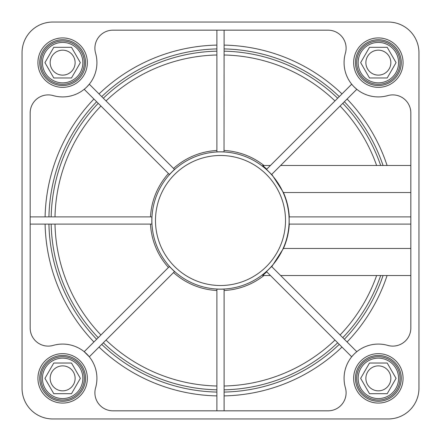 <?xml version="1.0" encoding="UTF-8"?>
<svg xmlns="http://www.w3.org/2000/svg" width="441" height="441" viewBox="0 0 441 441"><rect width="100%" height="100%" fill="white"/><g stroke="black" fill="none" stroke-linecap="round" stroke-linejoin="round"><path stroke-width="0.66" d="M280.625 275.526L410.83 275.526M86.894 86.866L89.297 84.192L174.498 169.394L169.394 174.498L84.192 89.297L85.008 88.619M30.17 216.889L151.836 216.889L151.836 224.111L30.17 224.111M216.889 410.83L216.889 289.164L224.111 289.164L224.111 410.83M280.625 165.474L410.83 165.474M378.356 390.836A12.48 12.48 0 0 0 389.166 372.116A12.48 12.48 0 0 0 367.551 372.116A12.48 12.48 0 0 0 378.356 390.836M62.644 75.124A12.48 12.48 0 0 0 73.449 56.404A12.48 12.48 0 0 0 51.834 56.404A12.48 12.48 0 0 0 62.644 75.124M62.644 390.836A12.48 12.48 0 0 0 73.449 372.116A12.48 12.48 0 0 0 51.834 372.116A12.48 12.48 0 0 0 62.644 390.836M378.356 75.124A12.48 12.48 0 0 0 389.166 56.404A12.48 12.48 0 0 0 367.551 56.404A12.48 12.48 0 0 0 378.356 75.124M387.209 363.026L396.068 378.356L387.209 393.692L369.503 393.692L360.65 378.356L369.503 363.026L387.209 363.026M71.497 47.308L80.35 62.644L71.497 77.974L53.791 77.974L44.932 62.644L53.791 47.308L71.497 47.308M71.497 363.026L80.35 378.356L71.497 393.692L53.791 393.692L44.932 378.356L53.791 363.026L71.497 363.026M387.209 47.308L396.068 62.644L387.209 77.974L369.503 77.974L360.65 62.644L369.503 47.308L387.209 47.308M62.644 398.565A20.203 20.203 0 0 0 80.141 368.257A20.203 20.203 0 0 0 45.142 368.257A20.203 20.203 0 0 0 62.644 398.565M62.644 400.009A21.648 21.648 0 0 0 81.392 367.535A21.648 21.648 0 0 0 43.896 367.535A21.648 21.648 0 0 0 62.644 400.009M62.644 82.847A20.203 20.203 0 0 0 80.141 52.54A20.203 20.203 0 0 0 45.142 52.54A20.203 20.203 0 0 0 62.644 82.847M62.644 84.292A21.648 21.648 0 0 0 81.392 51.818A21.648 21.648 0 0 0 43.896 51.818A21.648 21.648 0 0 0 62.644 84.292M378.356 398.565A20.203 20.203 0 0 0 395.858 368.257A20.203 20.203 0 0 0 360.859 368.257A20.203 20.203 0 0 0 378.356 398.565M378.356 400.009A21.648 21.648 0 0 0 397.104 367.535A21.648 21.648 0 0 0 359.608 367.535A21.648 21.648 0 0 0 378.356 400.009M378.356 82.847A20.203 20.203 0 0 0 395.858 52.54A20.203 20.203 0 0 0 360.859 52.54A20.203 20.203 0 0 0 378.356 82.847M378.356 84.292A21.648 21.648 0 0 0 397.104 51.818A21.648 21.648 0 0 0 359.608 51.818A21.648 21.648 0 0 0 378.356 84.292M378.356 403.074A24.718 24.718 0 0 0 399.761 366.002A24.718 24.718 0 0 0 356.951 366.002A24.718 24.718 0 0 0 378.356 403.074M378.356 401.271A22.91 22.91 0 0 0 398.201 366.901A22.91 22.91 0 0 0 358.516 366.901A22.91 22.91 0 0 0 378.356 401.271M62.644 87.357A24.718 24.718 0 0 0 84.049 50.285A24.718 24.718 0 0 0 41.239 50.285A24.718 24.718 0 0 0 62.644 87.357M62.644 85.554A22.91 22.91 0 0 0 82.484 51.184A22.91 22.91 0 0 0 42.799 51.184A22.91 22.91 0 0 0 62.644 85.554M62.644 403.074A24.718 24.718 0 0 0 84.049 366.002A24.718 24.718 0 0 0 41.239 366.002A24.718 24.718 0 0 0 62.644 403.074M62.644 401.271A22.91 22.91 0 0 0 82.484 366.901A22.91 22.91 0 0 0 42.799 366.901A22.91 22.91 0 0 0 62.644 401.271M378.356 87.357A24.718 24.718 0 0 0 399.761 50.285A24.718 24.718 0 0 0 356.951 50.285A24.718 24.718 0 0 0 378.356 87.357M378.356 85.554A22.91 22.91 0 0 0 398.201 51.184A22.91 22.91 0 0 0 358.516 51.184A22.91 22.91 0 0 0 378.356 85.554M418.95 388.278L418.95 52.722A30.672 30.672 0 0 0 388.278 22.05L52.722 22.05A30.672 30.672 0 0 0 22.05 52.722L22.05 388.278A30.672 30.672 0 0 0 52.722 418.95L388.278 418.95A30.672 30.672 0 0 0 418.95 388.278L418.95 52.722M101.888 96.783L101.733 96.629A171.61 171.61 0 0 1 216.889 48.929M224.111 48.929A171.61 171.61 0 0 1 339.267 96.629L339.112 96.783M383.047 165.474A171.61 171.61 0 0 0 344.371 101.733L344.217 101.888M96.783 339.112L96.629 339.267A171.61 171.61 0 0 1 48.929 224.111M388.278 22.05L52.722 22.05M22.05 52.722L22.05 388.278M52.722 418.95L388.278 418.95M345.408 53.185A18.042 18.042 0 0 0 328.071 30.17L112.929 30.17A18.042 18.042 0 0 0 95.592 53.185A34.277 34.277 0 0 1 53.185 95.592A18.042 18.042 0 0 0 30.17 112.929L30.17 328.071A18.042 18.042 0 0 0 53.185 345.408A34.277 34.277 0 0 1 95.592 387.815A18.042 18.042 0 0 0 112.929 410.83L328.071 410.83A18.042 18.042 0 0 0 345.408 387.815A34.277 34.277 0 0 1 387.815 345.408A18.042 18.042 0 0 0 410.83 328.071L410.83 112.929A18.042 18.042 0 0 0 387.815 95.592A34.277 34.277 0 0 1 345.408 53.185M354.134 86.894L356.808 89.297L271.606 174.498L266.502 169.394L351.703 84.192L352.381 85.008M89.297 356.808L84.192 351.703L169.394 266.502L174.498 271.606L89.297 356.808M224.111 30.17L224.039 151.842M224.111 151.836L216.889 151.836L216.889 30.17M216.889 150.497A70.097 70.097 0 0 0 173.55 168.445M168.445 173.55A70.097 70.097 0 0 0 150.497 216.889M150.497 224.111A70.097 70.097 0 0 0 168.445 267.45M173.55 272.555A70.097 70.097 0 0 0 216.889 290.503M224.111 290.503A70.097 70.097 0 0 0 263.927 275.526M270.421 275.526L262.698 275.526L266.744 271.849M353.164 355.115L351.703 356.808L266.502 271.606L271.606 266.502L356.808 351.703M271.772 266.667L283.436 248.465A68.868 68.868 0 0 0 289.274 224.111M410.83 224.111L289.164 224.111L289.164 216.889L410.83 216.889M289.274 216.889A68.868 68.868 0 0 0 283.436 192.535L271.772 174.333M266.744 169.151L262.698 165.474L270.421 165.474M263.927 165.474A70.097 70.097 0 0 0 224.111 150.497M49.149 216.889L48.929 216.889A171.61 171.61 0 0 1 96.629 101.733M383.047 275.526A171.61 171.61 0 0 1 344.371 339.267L344.217 339.112M224.111 392.071A171.61 171.61 0 0 0 339.267 344.371L339.112 344.217M216.889 391.851L216.889 392.071A171.61 171.61 0 0 1 101.733 344.371M356.593 351.879L355.121 353.158M352.381 355.992L351.703 356.808M216.889 51.173A169.366 169.366 0 0 0 103.321 98.216M216.889 54.998A165.54 165.54 0 0 0 106.027 100.923M224.034 151.974A68.62 68.62 0 0 0 151.908 218.736A68.62 68.62 0 0 0 220.5 289.12A68.62 68.62 0 0 0 289.092 222.264A68.62 68.62 0 0 0 224.034 151.974M220.5 285.509A65.009 65.009 0 0 0 276.799 187.993A65.009 65.009 0 0 0 164.201 187.993A65.009 65.009 0 0 0 220.5 285.509M283.436 248.465L410.83 248.465M283.436 192.535L410.83 192.535M340.077 334.973A165.54 165.54 0 0 0 376.625 275.526M224.111 386.002A165.54 165.54 0 0 0 334.973 340.077M100.923 106.027A165.54 165.54 0 0 0 54.998 216.889M93.922 99.027A175.435 175.435 0 0 0 45.103 216.889M347.078 341.973A175.435 175.435 0 0 0 387.082 275.526M216.889 45.103A175.435 175.435 0 0 0 99.027 93.922M224.111 389.827A169.366 169.366 0 0 0 337.679 342.784M99.027 347.078A175.435 175.435 0 0 0 216.889 395.897M45.103 224.111A175.435 175.435 0 0 0 93.922 341.973M342.784 337.679A169.366 169.366 0 0 0 380.677 275.526M98.216 103.321A169.366 169.366 0 0 0 51.173 216.889M103.321 342.784A169.366 169.366 0 0 0 216.889 389.827M341.973 93.922A175.435 175.435 0 0 0 224.111 45.103M51.173 224.111A169.366 169.366 0 0 0 98.216 337.679M380.677 165.474A169.366 169.366 0 0 0 342.784 103.321M334.973 100.923A165.54 165.54 0 0 0 224.111 54.998M387.082 165.474A175.435 175.435 0 0 0 347.078 99.027M224.111 395.897A175.435 175.435 0 0 0 341.973 347.078M376.625 165.474A165.54 165.54 0 0 0 340.077 106.027M54.998 224.111A165.54 165.54 0 0 0 100.923 334.973M337.679 98.216A169.366 169.366 0 0 0 224.111 51.173M106.027 340.077A165.54 165.54 0 0 0 216.889 386.002"/></g></svg>
